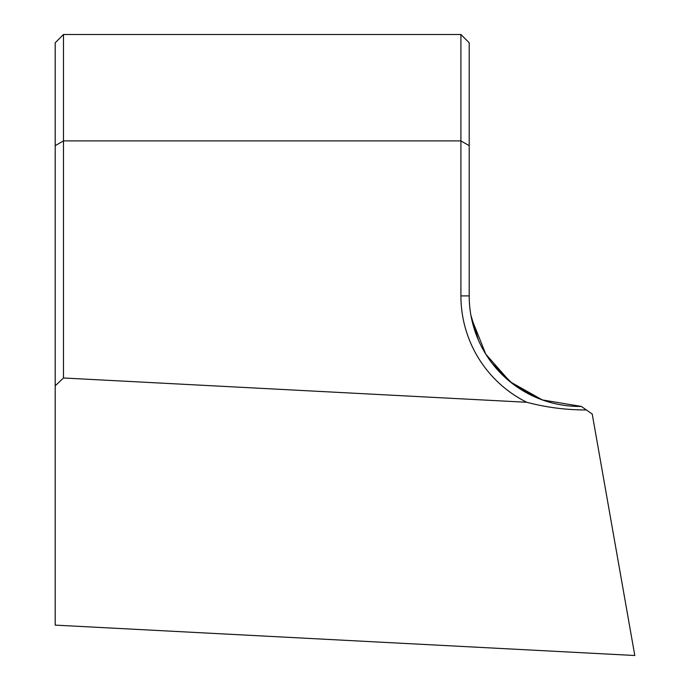 <?xml version="1.0" encoding="UTF-8"?>
<svg xmlns="http://www.w3.org/2000/svg" width="690" height="690" viewBox="0 0 690 690"><rect width="100%" height="100%" fill="white"/><g stroke="black" fill="none" stroke-linecap="round" stroke-linejoin="round"><path stroke-width="1.03" d="M471.529 318.495L485.769 354.117L510.091 381.76L542.375 399.941L581.351 406.436L586.388 409.964C565.981 409.972 546.109 407.402 526.763 402.27A118.809 118.809 0 0 1 460.92 295.915L460.92 140.889L63.48 140.889L63.48 377.991L526.763 402.27M469.2 145.668L460.92 140.889L460.92 34.5L469.2 42.78L469.2 295.915A110.529 110.529 0 0 0 581.351 406.436M460.92 34.5L63.48 34.5L63.48 140.889L55.2 145.668L55.2 42.78L63.48 34.5M63.48 377.991L55.2 385.831L55.2 145.668M586.388 409.964L592.227 414.043L634.8 655.5L55.2 625.123L55.2 385.831M537.346 397.992L512.532 383.675L492.427 363.699M478.282 339.782L470.908 315.287M469.2 295.915L460.92 295.915"/></g></svg>
